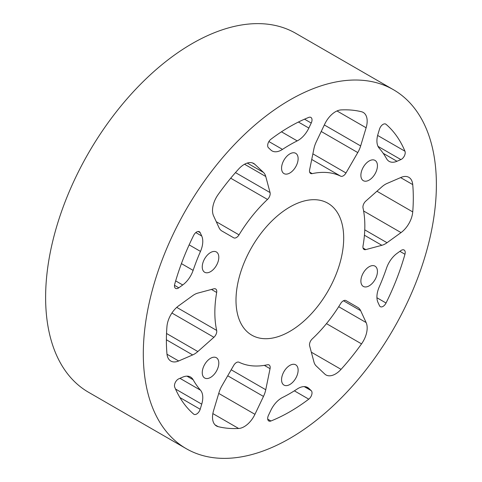 <?xml version="1.0" encoding="UTF-8"?>
<svg xmlns="http://www.w3.org/2000/svg" width="482" height="482" viewBox="0 0 482 482"><rect width="100%" height="100%" fill="white"/><g stroke="black" fill="none" stroke-linecap="round" stroke-linejoin="round"><path stroke-width="0.72" d="M289.845 438.403A207.23 119.644 -60 0 1 186.233 448.67A207.23 119.644 -60 0 1 154.463 282.609A207.23 119.644 -60 0 1 289.845 99.997A207.23 119.644 -60 0 1 393.463 89.73A207.23 119.644 -60 0 1 425.226 255.791A207.23 119.644 -60 0 1 289.845 438.403M393.463 89.73L295.767 33.33A207.23 119.644 120 0 0 192.155 43.597A207.23 119.644 120 0 0 56.774 226.209A207.23 119.644 120 0 0 88.537 392.27L186.233 448.67M238.638 169.043A19.039 10.99 -60 0 1 244.223 164.422A19.039 10.99 -60 0 1 253.743 163.482A19.039 10.99 -60 0 1 254.942 164.38L263.473 172.423A19.039 10.99 -60 0 1 265.751 176.484L270.059 192.571A5.441 3.139 -60 0 1 267.492 199.44A106.064 61.238 120 0 0 239.024 234.861A5.441 3.139 -60 0 1 233.698 237.807L221.919 231.011A19.039 10.99 -60 0 1 219.033 227.709L213.568 215.852A19.039 10.99 -60 0 1 218.159 194.523A174.598 100.804 -60 0 1 238.638 169.043M297.207 140.895A152.294 87.929 120 0 0 289.845 144.853A152.294 87.929 120 0 0 282.482 149.39A19.039 10.99 -60 0 1 272.047 150.902A19.039 10.99 -60 0 1 270.842 150.004L268.456 147.751A5.441 3.139 -60 0 1 270.926 139.244A174.598 100.804 -60 0 1 289.845 126.639A174.598 100.804 -60 0 1 308.763 117.403A5.441 3.139 -60 0 1 310.89 117.421A5.441 3.139 -60 0 1 311.233 123.049L308.848 128.061A19.039 10.99 -60 0 1 297.207 140.895L281.47 131.809M400.891 250.598A5.441 3.139 -60 0 1 401.373 250.285A5.441 3.139 -60 0 1 404.091 250.013A5.441 3.139 -60 0 1 404.958 254.261A174.598 100.804 -60 0 1 386.04 303.015A5.441 3.139 -60 0 1 380.328 306.673A5.441 3.139 -60 0 1 379.503 305.727L377.966 302.407A19.039 10.99 -60 0 1 379.207 286.995A152.294 87.929 120 0 0 386.57 268.028A19.039 10.99 -60 0 1 396.969 253.436L400.891 250.598M179.913 397.548L200.193 409.254A5.441 3.139 -60 0 1 193.927 414.291A5.441 3.139 -60 0 1 193.65 414.092A174.598 100.804 -60 0 1 174.731 387.185A5.441 3.139 -60 0 1 178.316 379.063A5.441 3.139 -60 0 1 178.798 378.822L182.72 377.129A19.039 10.99 -60 0 1 190.547 377.038A19.039 10.99 -60 0 1 193.119 379.714A152.294 87.929 120 0 0 200.482 390.185A19.039 10.99 -60 0 1 201.723 404.163L175.532 389.046M304.232 386.606L311.233 390.649A5.441 3.139 -60 0 1 308.763 399.156A174.598 100.804 -60 0 1 270.926 420.997A5.441 3.139 -60 0 1 268.799 420.979A5.441 3.139 -60 0 1 268.456 415.351L270.842 410.339A19.039 10.99 -60 0 1 281.566 398.005A19.039 10.99 -60 0 1 282.482 397.505A152.294 87.929 120 0 0 297.207 389.01A19.039 10.99 -60 0 1 298.123 388.444A19.039 10.99 -60 0 1 307.643 387.498A19.039 10.99 -60 0 1 308.848 388.396L306.263 386.907M289.845 207.025A76.15 43.964 -60 0 1 327.917 203.253A76.15 43.964 -60 0 1 339.593 264.275A76.15 43.964 -60 0 1 289.845 331.375A76.15 43.964 -60 0 1 251.773 335.147A76.15 43.964 -60 0 1 240.096 274.125A76.15 43.964 -60 0 1 289.845 207.025M289.845 365.392A11.707 6.76 -60 0 1 295.701 364.814A11.707 6.76 -60 0 1 297.496 374.195A11.707 6.76 -60 0 1 289.845 384.516A11.707 6.76 -60 0 1 283.988 385.094A11.707 6.76 -60 0 1 282.193 375.713A11.707 6.76 -60 0 1 289.845 365.392M369.158 266.727A11.707 6.76 -60 0 1 375.014 266.142A11.707 6.76 -60 0 1 376.81 275.529A11.707 6.76 -60 0 1 369.158 285.844A11.707 6.76 -60 0 1 363.308 286.422A11.707 6.76 -60 0 1 361.512 277.042A11.707 6.76 -60 0 1 369.158 266.727M369.158 160.97A11.707 6.76 -60 0 1 375.014 160.392A11.707 6.76 -60 0 1 376.81 169.772A11.707 6.76 -60 0 1 369.158 180.093A11.707 6.76 -60 0 1 363.308 180.672A11.707 6.76 -60 0 1 361.512 171.291A11.707 6.76 -60 0 1 369.158 160.97M289.845 153.891A11.707 6.76 -60 0 1 295.701 153.306A11.707 6.76 -60 0 1 297.496 162.687A11.707 6.76 -60 0 1 289.845 173.008A11.707 6.76 -60 0 1 283.988 173.586A11.707 6.76 -60 0 1 282.193 164.205A11.707 6.76 -60 0 1 289.845 153.891M210.532 252.556A11.707 6.76 -60 0 1 216.388 251.978A11.707 6.76 -60 0 1 218.177 261.358A11.707 6.76 -60 0 1 210.532 271.673A11.707 6.76 -60 0 1 204.675 272.258A11.707 6.76 -60 0 1 202.88 262.871A11.707 6.76 -60 0 1 210.532 252.556M210.532 358.307A11.707 6.76 -60 0 1 216.388 357.728A11.707 6.76 -60 0 1 218.177 367.109A11.707 6.76 -60 0 1 210.532 377.43A11.707 6.76 -60 0 1 204.675 378.009A11.707 6.76 -60 0 1 202.88 368.628A11.707 6.76 -60 0 1 210.532 358.307M324.748 124.079A19.039 10.99 -60 0 1 335.466 111.74A19.039 10.99 -60 0 1 341.051 109.92A174.598 100.804 -60 0 1 361.53 111.746A19.039 10.99 -60 0 1 363.229 112.433A19.039 10.99 -60 0 1 366.121 127.772L360.657 145.938A19.039 10.99 -60 0 1 357.771 152.577L345.992 172.972A5.441 3.139 -60 0 1 340.666 176.171A106.064 61.238 120 0 0 312.197 173.628A5.441 3.139 -60 0 1 310.625 173.442A5.441 3.139 -60 0 1 309.631 169.724L313.939 148.661A19.039 10.99 -60 0 1 316.216 141.973L324.748 124.079M233.698 365.428A5.441 3.139 -60 0 1 236.415 362.554A5.441 3.139 -60 0 1 239.024 362.229A106.064 61.238 120 0 0 267.492 364.772A5.441 3.139 -60 0 1 269.064 364.958A5.441 3.139 -60 0 1 270.059 368.676L265.751 389.739A19.039 10.99 -60 0 1 263.473 396.433L254.942 414.321A19.039 10.99 -60 0 1 238.638 428.48A174.598 100.804 -60 0 1 218.159 426.654A19.039 10.99 -60 0 1 216.46 425.974A19.039 10.99 -60 0 1 213.568 410.628L219.033 392.462A19.039 10.99 -60 0 1 221.919 385.823L233.698 365.428M379.503 129.146A5.441 3.139 -60 0 1 383.045 124.38A5.441 3.139 -60 0 1 385.763 124.109A5.441 3.139 -60 0 1 386.04 124.308A174.598 100.804 -60 0 1 404.958 151.221A5.441 3.139 -60 0 1 400.891 159.578L396.969 161.271A19.039 10.99 -60 0 1 389.143 161.362A19.039 10.99 -60 0 1 386.57 158.686A152.294 87.929 120 0 0 379.207 148.215A19.039 10.99 -60 0 1 377.966 134.237L379.503 129.146M340.666 303.546A5.441 3.139 -60 0 1 343.274 300.864A5.441 3.139 -60 0 1 345.992 300.593L357.771 307.389A19.039 10.99 -60 0 1 360.657 310.691L366.121 322.548A19.039 10.99 -60 0 1 361.53 343.877A174.598 100.804 -60 0 1 341.051 369.357A19.039 10.99 -60 0 1 325.946 374.924A19.039 10.99 -60 0 1 324.748 374.02L316.216 365.977A19.039 10.99 -60 0 1 313.939 361.916L309.631 345.835A5.441 3.139 -60 0 1 312.197 338.96A106.064 61.238 120 0 0 340.666 303.546M192.655 295.683A19.039 10.99 -60 0 1 194.342 294.586A19.039 10.99 -60 0 1 197.831 293.104L213.912 288.796A5.441 3.139 -60 0 1 215.635 288.947A5.441 3.139 -60 0 1 216.671 292.466A106.064 61.238 120 0 0 216.671 330.429A5.441 3.139 -60 0 1 213.912 337.279L197.831 351.547A19.039 10.99 -60 0 1 192.655 354.939L178.665 360.976A19.039 10.99 -60 0 1 170.833 361.066A19.039 10.99 -60 0 1 166.953 353.806A174.598 100.804 -60 0 1 166.953 326.501A19.039 10.99 -60 0 1 178.665 305.805L192.655 295.683M381.858 186.853A19.039 10.99 -60 0 1 385.347 184.311A19.039 10.99 -60 0 1 387.034 183.461L401.024 177.424A19.039 10.99 -60 0 1 408.857 177.334A19.039 10.99 -60 0 1 412.737 184.6A174.598 100.804 -60 0 1 412.737 211.905A19.039 10.99 -60 0 1 401.024 232.595L387.034 242.717A19.039 10.99 -60 0 1 381.858 245.296L365.778 249.604A5.441 3.139 -60 0 1 364.055 249.453A5.441 3.139 -60 0 1 363.018 245.934A106.064 61.238 120 0 0 363.018 207.971A5.441 3.139 -60 0 1 365.778 201.121L381.858 186.853M174.502 285.32L178.798 287.802A5.441 3.139 -60 0 1 175.599 288.387A5.441 3.139 -60 0 1 174.731 284.139A174.598 100.804 -60 0 1 193.65 235.385A5.441 3.139 -60 0 1 196.644 231.999A5.441 3.139 -60 0 1 199.361 231.728A5.441 3.139 -60 0 1 200.193 232.673L201.723 235.993A19.039 10.99 -60 0 1 200.482 251.405A152.294 87.929 120 0 0 193.119 270.372A19.039 10.99 -60 0 1 182.72 284.964L175.665 280.898M311.233 390.649L308.848 388.396M200.193 409.254L201.723 404.163M178.798 287.802L182.72 284.964M345.992 300.593L357.771 307.389L345.974 300.581M267.492 199.44L230.709 178.201M216.273 221.72L239.024 234.861M265.751 176.484L244.549 164.242M235.475 172.598L270.059 192.571M263.473 172.423L247.266 163.067M252.363 162.886L254.942 164.38M268.902 141.551L282.482 149.39M298.412 122.036L308.848 128.061M311.233 123.049L304.528 119.175M376.936 297.755L386.04 303.015M399.879 251.327L404.958 254.261M215.014 424.835L218.159 426.654M212.851 413.592L238.638 428.48M218.744 393.42L254.942 414.321M263.473 396.433L227.715 375.785M264.329 365.368L270.059 368.676M265.751 389.739L231.185 369.778M193.119 379.714L186.95 376.147M179.949 378.328L200.482 390.185M267.715 419.141L270.926 420.997M294.357 390.836L308.763 399.156M383.208 153.324L396.969 161.271M377.635 135.442L404.958 151.221M400.891 159.578L378.009 146.371M385.455 123.97L386.04 124.308M311.336 352.197L341.051 369.357M326.465 323.633L361.53 343.877M338.689 306.715L366.121 322.548M360.657 310.691L343.461 300.762M216.671 292.466L211.453 289.453M176.731 307.371L216.671 330.429M167.001 354.24L178.665 360.976M192.655 354.939L166.386 339.774M171.905 313.029L213.912 337.279M197.831 351.547L166.531 333.478M381.858 245.296L364.428 235.228M363.054 248.037L365.778 249.604M387.034 242.717L364.766 229.86M363.615 210.995L401.024 232.595M376.93 191.227L412.737 211.905M400.62 177.599L412.737 184.6M340.666 176.171L311.727 159.464M309.673 172.17L312.197 173.628M357.771 152.577L321.217 131.478M312.878 153.854L345.992 172.972M360.657 145.938L324.326 124.965M337.002 110.956L366.121 127.772M200.482 251.405L189.149 244.862M181.419 263.618L193.119 270.372M195.812 232.583L201.723 235.993M198.132 231.487L200.193 232.673"/></g></svg>
